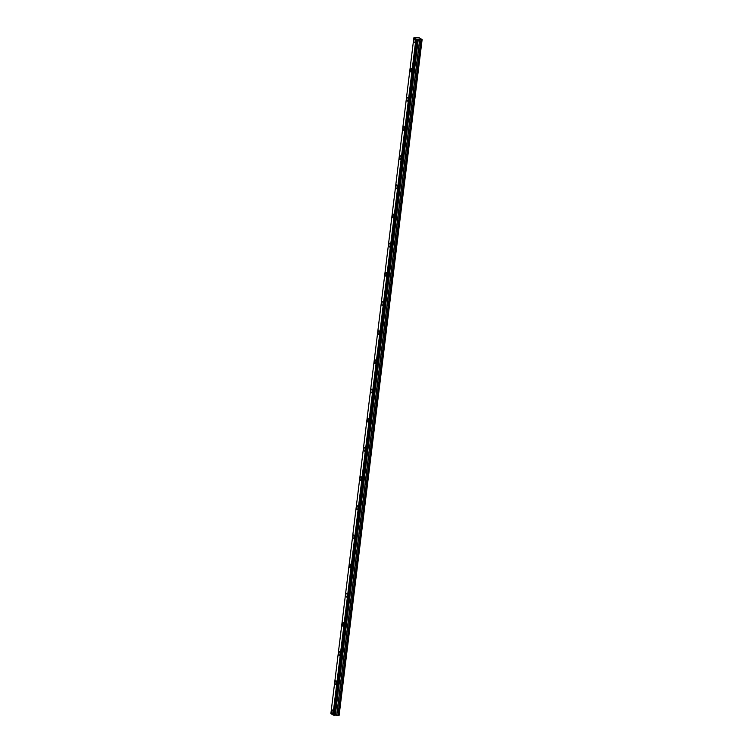 <?xml version="1.0" encoding="UTF-8"?>
<svg xmlns="http://www.w3.org/2000/svg" width="753" height="753" viewBox="0 0 753 753"><rect width="100%" height="100%" fill="white"/><g stroke="black" fill="none" stroke-linecap="round" stroke-linejoin="round"><path stroke-width="1.13" d="M415.27 41.396A1.883 0.725 -88.1 0 0 414.639 39.071A1.883 0.725 -88.1 0 0 413.886 40.493A1.883 0.725 -88.1 0 0 414.517 42.817A1.883 0.725 -88.1 0 0 415.27 41.396M332.892 712.282A1.883 0.725 -88.1 0 0 332.261 709.957A1.883 0.725 -88.1 0 0 331.508 711.387A1.883 0.725 -88.1 0 0 332.139 713.712A1.883 0.725 -88.1 0 0 332.892 712.282M336.469 683.112A1.883 0.725 -88.1 0 0 335.847 680.787A1.883 0.725 -88.1 0 0 335.094 682.218A1.883 0.725 -88.1 0 0 335.725 684.543A1.883 0.725 -88.1 0 0 336.469 683.112M340.055 653.943A1.883 0.725 -88.1 0 0 339.424 651.618A1.883 0.725 -88.1 0 0 338.671 653.049A1.883 0.725 -88.1 0 0 339.302 655.374A1.883 0.725 -88.1 0 0 340.055 653.943M343.632 624.774A1.883 0.725 -88.1 0 0 343.01 622.449A1.883 0.725 -88.1 0 0 342.257 623.879A1.883 0.725 -88.1 0 0 342.888 626.204A1.883 0.725 -88.1 0 0 343.632 624.774M347.218 595.604A1.883 0.725 -88.1 0 0 346.587 593.279A1.883 0.725 -88.1 0 0 345.834 594.71A1.883 0.725 -88.1 0 0 346.465 597.035A1.883 0.725 -88.1 0 0 347.218 595.604M350.794 566.435A1.883 0.725 -88.1 0 0 350.173 564.11A1.883 0.725 -88.1 0 0 349.42 565.541A1.883 0.725 -88.1 0 0 350.051 567.866A1.883 0.725 -88.1 0 0 350.794 566.435M354.381 537.265A1.883 0.725 -88.1 0 0 353.75 534.941A1.883 0.725 -88.1 0 0 352.997 536.371A1.883 0.725 -88.1 0 0 353.628 538.696A1.883 0.725 -88.1 0 0 354.381 537.265M357.957 508.096A1.883 0.725 -88.1 0 0 357.336 505.771A1.883 0.725 -88.1 0 0 356.583 507.202A1.883 0.725 -88.1 0 0 357.214 509.527A1.883 0.725 -88.1 0 0 357.957 508.096M361.544 478.927A1.883 0.725 -88.1 0 0 360.913 476.602A1.883 0.725 -88.1 0 0 360.16 478.033A1.883 0.725 -88.1 0 0 360.791 480.358A1.883 0.725 -88.1 0 0 361.544 478.927M365.12 449.757A1.883 0.725 -88.1 0 0 364.499 447.433A1.883 0.725 -88.1 0 0 363.746 448.863A1.883 0.725 -88.1 0 0 364.377 451.188A1.883 0.725 -88.1 0 0 365.12 449.757M368.706 420.588A1.883 0.725 -88.1 0 0 368.076 418.263A1.883 0.725 -88.1 0 0 367.323 419.694A1.883 0.725 -88.1 0 0 367.953 422.019A1.883 0.725 -88.1 0 0 368.706 420.588M372.283 391.419A1.883 0.725 -88.1 0 0 371.662 389.094A1.883 0.725 -88.1 0 0 370.909 390.525A1.883 0.725 -88.1 0 0 371.54 392.85A1.883 0.725 -88.1 0 0 372.283 391.419M375.869 362.259A1.883 0.725 -88.1 0 0 375.239 359.925A1.883 0.725 -88.1 0 0 374.486 361.355A1.883 0.725 -88.1 0 0 375.116 363.68A1.883 0.725 -88.1 0 0 375.869 362.259M379.446 333.09A1.883 0.725 -88.1 0 0 378.825 330.755A1.883 0.725 -88.1 0 0 378.072 332.186A1.883 0.725 -88.1 0 0 378.703 334.511A1.883 0.725 -88.1 0 0 379.446 333.09M383.032 303.92A1.883 0.725 -88.1 0 0 382.402 301.586A1.883 0.725 -88.1 0 0 381.649 303.017A1.883 0.725 -88.1 0 0 382.279 305.341A1.883 0.725 -88.1 0 0 383.032 303.92M386.618 274.751A1.883 0.725 -88.1 0 0 385.988 272.417A1.883 0.725 -88.1 0 0 385.235 273.847A1.883 0.725 -88.1 0 0 385.865 276.172A1.883 0.725 -88.1 0 0 386.618 274.751M390.195 245.582A1.883 0.725 -88.1 0 0 389.565 243.247A1.883 0.725 -88.1 0 0 388.812 244.678A1.883 0.725 -88.1 0 0 389.442 247.003A1.883 0.725 -88.1 0 0 390.195 245.582M393.781 216.412A1.883 0.725 -88.1 0 0 393.151 214.078A1.883 0.725 -88.1 0 0 392.398 215.509A1.883 0.725 -88.1 0 0 393.028 217.833A1.883 0.725 -88.1 0 0 393.781 216.412M397.358 187.243A1.883 0.725 -88.1 0 0 396.727 184.909A1.883 0.725 -88.1 0 0 395.974 186.339A1.883 0.725 -88.1 0 0 396.605 188.664A1.883 0.725 -88.1 0 0 397.358 187.243M400.944 158.074A1.883 0.725 -88.1 0 0 400.314 155.749A1.883 0.725 -88.1 0 0 399.561 157.17A1.883 0.725 -88.1 0 0 400.191 159.495A1.883 0.725 -88.1 0 0 400.944 158.074M404.521 128.904A1.883 0.725 -88.1 0 0 403.89 126.579A1.883 0.725 -88.1 0 0 403.137 128.001A1.883 0.725 -88.1 0 0 403.768 130.325A1.883 0.725 -88.1 0 0 404.521 128.904M408.107 99.735A1.883 0.725 -88.1 0 0 407.477 97.41A1.883 0.725 -88.1 0 0 406.724 98.831A1.883 0.725 -88.1 0 0 407.354 101.156A1.883 0.725 -88.1 0 0 408.107 99.735M411.684 70.566A1.883 0.725 -88.1 0 0 411.053 68.241A1.883 0.725 -88.1 0 0 410.3 69.662A1.883 0.725 -88.1 0 0 410.931 71.987A1.883 0.725 -88.1 0 0 411.684 70.566M416.08 39.212L333.014 714.955L416.08 39.212L416.88 39.382L334.031 715.162L416.88 39.382M339.132 715.284L422.132 39.523L419.167 37.801L413.877 37.829L415.985 39.203M417.002 39.41L417.689 39.429L334.718 715.181L417.689 39.429M421.962 39.589L420.955 39.551L337.984 715.312L335.198 715.021L417.699 39.363L334.756 715.171M418.169 39.269L420.955 39.551M421.934 39.598L338.991 715.341M338.963 715.35L338.097 715.322L421.068 39.57M418.103 39.278L335.198 715.021M334.718 715.181L334.031 715.162M333.908 715.134L333.108 714.964M333.014 714.955L330.868 713.599L413.839 37.848M415.901 39.184L332.93 714.936M417.275 39.448L334.304 715.199M334.52 715.209L417.491 39.448M335.32 715.002L418.291 39.25M419.666 39.297L336.695 715.049M336.807 715.058L419.779 39.307M335.236 715.011L418.207 39.26"/></g></svg>
